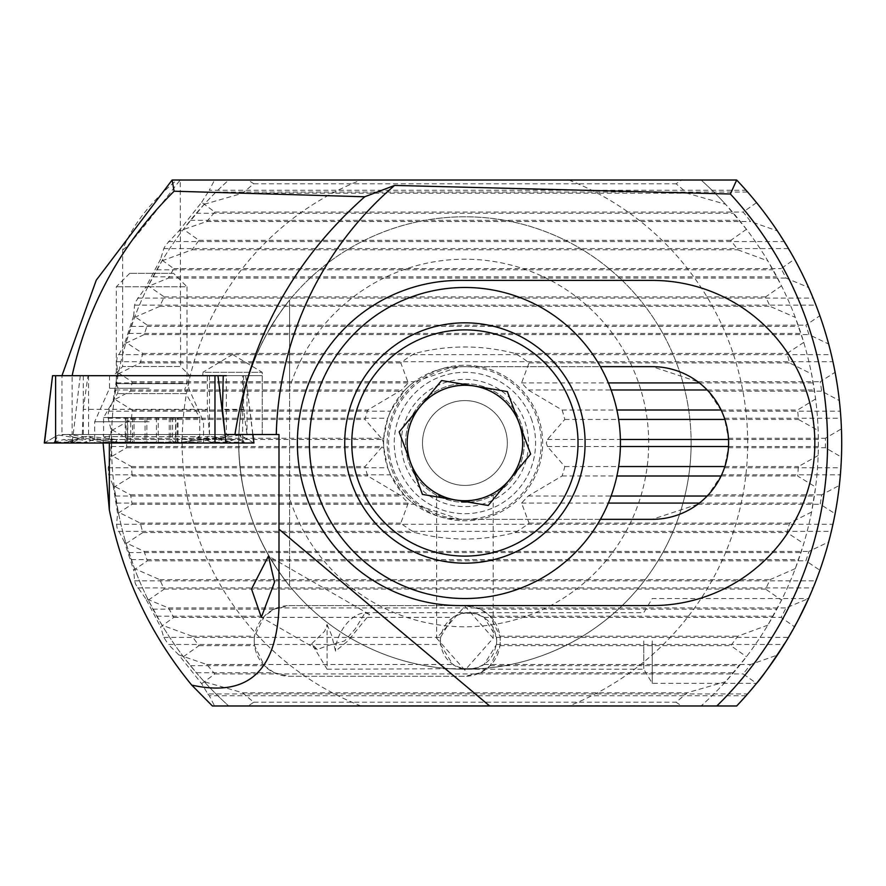 <?xml version="1.0" encoding="UTF-8"?>
<svg xmlns="http://www.w3.org/2000/svg" width="886" height="886" viewBox="0 0 886 886"><rect width="100%" height="100%" fill="white"/><g stroke="black" fill="none" stroke-linecap="round" stroke-linejoin="round"><path stroke-width="0.66" stroke-dasharray="4.43 3.32" d="M464.917 670.248L436.643 638.219L464.917 606.19L493.192 638.219L464.917 670.248M464.917 502.384L436.632 495.219L464.917 502.384L493.192 495.219L464.917 502.384M274.173 672.74L289.6 676.284L464.917 676.284L480.334 672.74L490.146 665.685L499.948 645.65A35.34 35.34 0 0 0 499.948 636.214L490.146 616.191L480.334 609.136L464.917 605.592L289.6 605.592L274.173 609.136L264.36 616.191L254.57 636.214A35.34 35.34 0 0 0 254.57 645.65L264.36 665.685L274.173 672.74L196.304 672.74L183.38 656.703A353.459 353.459 0 0 1 162.016 625.162L148.316 600.154A353.459 353.459 0 0 1 134.528 568.613L126.078 543.605A353.459 353.459 0 0 1 118.27 512.064L114.216 487.045L132.236 475.992A334.31 334.31 0 0 1 131.427 466.557L111.68 455.504L111.68 430.496A353.459 353.459 0 0 1 114.216 398.955L118.27 373.936A353.459 353.459 0 0 1 126.078 342.395L134.528 317.387A353.459 353.459 0 0 1 148.316 285.846L162.016 260.838A353.459 353.459 0 0 1 183.38 229.297L204.245 204.278A353.459 353.459 0 0 1 228.743 180.024L701.092 180.024A353.459 353.459 0 0 1 818.376 443L818.155 455.504A353.459 353.459 0 0 1 815.618 487.045L811.565 512.064A353.459 353.459 0 0 1 803.757 543.605L795.296 568.613A353.459 353.459 0 0 1 781.518 600.154L767.819 625.162A353.459 353.459 0 0 1 746.444 656.703L725.579 681.722A353.459 353.459 0 0 1 701.092 705.976L228.743 705.976L248.091 705.976L253.784 702.21A334.31 334.31 0 0 1 242.698 692.774L204.245 681.722L196.304 672.74M254.249 640.932A35.34 35.34 0 0 0 289.6 676.284L464.917 676.284A35.34 35.34 0 0 0 500.258 640.932A35.34 35.34 0 0 0 464.917 605.592L289.6 605.592A35.34 35.34 0 0 0 254.249 640.932M289.6 387.802L289.6 300.044C256.242 341.863 239.275 389.508 238.699 443C239.275 389.508 256.242 341.863 289.6 300.044C256.242 341.863 239.275 389.508 238.699 443C239.275 389.508 256.242 341.863 289.6 300.044C256.242 341.863 239.275 389.508 238.699 443C239.275 389.508 256.242 341.863 289.6 300.044C256.242 341.863 239.275 389.508 238.699 443C239.275 389.508 256.242 341.863 289.6 300.044C256.242 341.863 239.275 389.508 238.699 443A226.218 226.218 0 0 1 464.917 216.782A226.218 226.218 0 0 1 691.124 443A226.218 226.218 0 0 1 464.917 669.218A226.218 226.218 0 0 1 238.699 443C239.275 496.492 256.242 544.137 289.6 585.956C256.242 544.137 239.275 496.492 238.699 443C239.275 496.492 256.242 544.137 289.6 585.956C256.242 544.137 239.275 496.492 238.699 443C239.275 496.492 256.242 544.137 289.6 585.956C256.242 544.137 239.275 496.492 238.699 443C239.275 496.492 256.242 544.137 289.6 585.956C256.242 544.137 239.275 496.492 238.699 443C239.275 496.492 256.242 544.137 289.6 585.956L289.6 387.802A183.801 183.801 0 0 1 572.489 293.975A183.801 183.801 0 0 1 572.489 592.025A183.801 183.801 0 0 1 289.6 498.198M691.124 443A226.218 226.218 0 0 1 289.6 585.956L289.6 300.044A226.218 226.218 0 0 1 691.124 443A226.218 226.218 0 0 1 464.917 669.218A226.218 226.218 0 0 1 238.699 443M382.409 439.478L383.505 443L382.409 446.522L365.043 466.557A102.61 102.61 0 0 0 367.745 475.992L401.602 496.027L408.258 503.082L400.793 523.117A102.61 102.61 0 0 0 414.803 532.552C448.183 541.158 481.585 541.158 515.021 532.552A102.61 102.61 0 0 0 529.042 523.117L521.577 503.082L528.222 496.027L562.078 475.992A102.61 102.61 0 0 0 564.792 466.557L547.426 446.522L546.319 443L547.426 439.478L564.792 419.443A102.61 102.61 0 0 0 562.078 410.008L528.222 389.973L521.577 382.918L529.042 362.895A102.61 102.61 0 0 0 515.021 353.448C481.652 344.842 448.238 344.842 414.803 353.448A102.61 102.61 0 0 0 400.793 362.895L408.258 382.918L401.602 389.973L367.745 410.008A102.61 102.61 0 0 0 365.043 419.443L382.409 439.478L111.47 439.478M387.149 443A77.758 77.758 0 0 1 464.917 365.242A77.758 77.758 0 0 1 542.675 443A77.758 77.758 0 0 1 464.917 520.758A77.758 77.758 0 0 1 387.149 443A77.758 77.758 0 0 1 464.917 365.242A77.758 77.758 0 0 1 542.675 443A77.758 77.758 0 0 1 464.917 520.758A77.758 77.758 0 0 1 387.149 443M405.533 443A59.384 59.384 0 0 1 464.917 383.616A59.384 59.384 0 0 1 524.29 443A59.384 59.384 0 0 1 464.917 502.384A59.384 59.384 0 0 1 405.533 443A59.384 59.384 0 0 1 464.917 383.616A59.384 59.384 0 0 1 524.29 443A59.384 59.384 0 0 1 464.917 502.384A59.384 59.384 0 0 1 405.533 443M422.5 443A42.417 42.417 0 0 1 464.917 400.583A42.417 42.417 0 0 1 507.335 443A42.417 42.417 0 0 1 464.917 485.417A42.417 42.417 0 0 1 422.5 443A42.417 42.417 0 0 1 464.917 400.583A42.417 42.417 0 0 1 507.335 443A42.417 42.417 0 0 1 464.917 485.417A42.417 42.417 0 0 1 422.5 443M401.292 443A63.626 63.626 0 0 1 464.917 379.374A63.626 63.626 0 0 1 528.532 443A63.626 63.626 0 0 1 464.917 506.626A63.626 63.626 0 0 1 401.292 443M204.245 681.722A353.459 353.459 0 0 0 228.743 705.976A353.459 353.459 0 0 1 228.743 180.024L681.744 180.024L676.051 183.79A334.31 334.31 0 0 1 687.137 193.226L725.579 204.278L746.444 229.297A353.459 353.459 0 0 1 767.819 260.838L781.518 285.846A353.459 353.459 0 0 1 795.296 317.387L803.757 342.395A353.459 353.459 0 0 1 811.565 373.936L815.618 398.955A353.459 353.459 0 0 1 818.155 430.496L818.376 443A353.459 353.459 0 0 1 701.092 705.976L467.742 705.976M681.744 180.024L701.092 180.024A353.459 353.459 0 0 1 725.579 204.278M483.402 705.976L445.702 705.976L483.402 705.976M462.082 705.976L248.091 705.976M526.262 705.976L528.665 705.976M439.179 705.688L401.469 705.976L439.179 705.976M815.618 398.955L797.599 410.008A334.31 334.31 0 0 1 798.397 419.443L818.155 430.496M803.757 342.395L787.012 353.448A334.31 334.31 0 0 1 789.492 362.895L811.565 373.936M781.518 285.846L765.615 296.899A334.31 334.31 0 0 1 770.023 306.334L795.296 317.387M746.444 229.297L730.806 240.35A334.31 334.31 0 0 1 737.739 249.786L767.819 260.838M111.68 430.496L131.427 419.443A334.31 334.31 0 0 1 132.236 410.008L114.216 398.955M118.27 373.936L140.342 362.895A334.31 334.31 0 0 1 142.812 353.448L126.078 342.395M134.528 317.387L159.812 306.334A334.31 334.31 0 0 1 164.22 296.899L148.316 285.846M162.016 260.838L192.085 249.786A334.31 334.31 0 0 1 199.029 240.35L183.38 229.297M818.155 455.504L798.397 466.557A334.31 334.31 0 0 1 797.599 475.992L815.618 487.045M811.565 512.064L789.492 523.117A334.31 334.31 0 0 1 787.012 532.552L803.757 543.605M795.296 568.613L770.023 579.665A334.31 334.31 0 0 1 765.615 589.101L781.518 600.154M767.819 625.162L737.739 636.214A334.31 334.31 0 0 1 730.806 645.65L746.444 656.703M114.216 487.045A353.459 353.459 0 0 1 111.68 455.504M126.078 543.605L142.812 532.552A334.31 334.31 0 0 1 140.342 523.117L118.27 512.064M148.316 600.154L164.22 589.101A334.31 334.31 0 0 1 159.812 579.665L134.528 568.613M183.38 656.703L199.029 645.65A334.31 334.31 0 0 1 192.085 636.214L162.016 625.162M204.245 204.278L242.698 193.226A334.31 334.31 0 0 1 253.784 183.79L248.091 180.024M725.579 681.722L687.137 692.774A334.31 334.31 0 0 1 676.051 702.21L681.744 705.976M289.6 300.044L289.6 585.956L289.6 300.044M131.427 466.557L365.043 466.557M131.427 419.443L365.043 419.443M132.236 475.992L367.745 475.992M132.236 410.008L367.745 410.008M562.078 410.008L616.9 410.008M721.093 410.008L797.599 410.008M564.792 419.443L618.638 419.443M724.87 419.443L798.397 419.443M564.792 466.557L618.638 466.557M724.87 466.557L798.397 466.557M562.078 475.992L616.9 475.992M721.093 475.992L797.599 475.992M253.784 702.21L676.051 702.21M164.22 589.101L765.615 589.101M242.698 692.774L687.137 692.774M199.029 645.65L254.57 645.65M192.085 636.214L254.57 636.214M499.948 645.65L730.806 645.65M499.948 636.214L737.739 636.214M159.812 579.665L770.023 579.665M515.021 532.552L787.012 532.552M142.812 532.552L414.803 532.552M140.342 523.117L400.793 523.117M529.042 523.117L789.492 523.117M164.22 296.899L765.615 296.899M159.812 306.334L770.023 306.334M199.029 240.35L730.806 240.35M192.085 249.786L737.739 249.786M253.784 183.79L676.051 183.79M242.698 193.226L687.137 193.226M515.021 353.448L787.012 353.448M529.042 362.895L789.492 362.895M140.342 362.895L400.793 362.895M142.812 353.448L414.803 353.448M528.665 705.688L523.781 705.976M523.781 705.688L527.635 705.976M527.635 705.688L507.744 705.976M507.744 705.688L494.166 705.976M494.166 705.688L489.903 705.976M489.903 705.688L487.521 705.976M487.521 705.688L492.029 705.976M492.029 705.688L488.474 705.976M488.474 705.688L521.544 705.976M521.544 705.688L526.262 705.688M521.101 705.688L498.519 705.688L521.101 705.976M495.008 705.688L517.634 705.688L495.008 705.976M476.147 705.688L464.463 705.688L476.147 705.976M452.956 705.688L468.218 705.688L452.956 705.976M447.873 705.688L465.172 705.688L447.873 705.976M401.469 705.688L420.385 705.688L401.469 705.976M408.723 705.688L431.925 705.976L408.723 705.976M431.925 705.688L420.329 705.688L431.925 705.976M52.606 375.697L262.223 375.697L262.223 434.517L61.954 434.517L262.223 434.517L209.506 434.517L207.302 409.354L207.302 375.697L202.839 375.697L202.839 372.308L262.223 372.308L262.223 434.517L246.995 434.517L246.995 375.697L226.362 375.697L226.362 434.517M209.506 375.697L209.506 434.517L82.32 434.517L83.24 409.354L207.302 409.354M217.967 375.697L72.131 375.697L72.131 434.517M72.131 375.697L61.954 375.697L61.954 434.517M262.223 375.697L246.995 375.697M88.534 375.697L88.534 434.517M841.434 428.857A381.733 381.733 0 0 1 841.434 457.143L825.353 447.718A365.42 365.42 0 0 0 825.353 438.282L841.434 428.857L840.648 414.726L839.341 400.583L821.687 391.169A365.42 365.42 0 0 0 820.214 381.733L835.099 372.308L831.334 354.644L828.643 344.034L808.94 334.609A365.42 365.42 0 0 0 805.872 325.173L819.871 315.759L813.126 298.095L808.586 287.485L786.037 278.06A365.42 365.42 0 0 0 781.098 268.624L794.543 259.199L777.365 230.925L750.608 221.511A365.42 365.42 0 0 0 743.166 212.064L756.533 202.65A381.733 381.733 0 0 1 777.365 230.925M160.61 259.111L145.636 287.474L168.484 278.06L173.789 268.624L160.61 259.111L163.81 248.589L165.715 245.068L178.762 231.135L206.726 221.511L214.833 212.064L201.643 202.296L178.762 231.135M133.664 315.837L124.461 343.901L144.097 334.609L147.353 325.173L133.664 315.837L134.572 305.138L135.691 301.617L145.636 287.474M117.583 372.474L113.164 400.394L130.552 391.169L132.125 381.733L117.583 372.474L116.575 361.698L117.052 358.165L124.461 343.901M390.56 474.807L387.747 467.753L383.76 447.718A76.351 76.351 0 0 1 459.967 366.649L652.251 366.649L697.791 381.733A76.351 76.351 0 0 1 708.302 391.169L721.658 411.193L724.471 418.247L728.447 438.282A76.351 76.351 0 0 1 728.447 447.718L724.471 467.753L721.658 474.807L708.302 494.831A76.351 76.351 0 0 1 697.791 504.267L652.251 519.351L459.967 519.351L414.415 504.267A76.351 76.351 0 0 1 403.916 494.831L390.56 474.807L108.734 474.807L108.181 467.753L110.905 456.943L126.643 447.718L126.643 438.282L110.905 429.057L110.905 456.943M440.397 644.465L440.397 637.411L452.812 617.376A28.274 28.274 0 0 1 484.088 617.376L496.503 637.411L496.725 640.932L496.503 644.465L484.088 664.489A28.274 28.274 0 0 1 452.812 664.489L440.397 644.465L168.384 644.465L163.81 637.411L160.621 626.9L173.789 617.376L168.484 607.94L145.625 598.515L160.621 626.9M839.341 485.417A381.733 381.733 0 0 1 835.099 513.692L820.214 504.267A365.42 365.42 0 0 0 821.687 494.831L839.341 485.417L841.434 457.143M777.365 655.075A381.733 381.733 0 0 1 756.533 683.35L743.166 673.936A365.42 365.42 0 0 0 750.608 664.489L777.365 655.075L786.369 640.932L802.218 612.071L808.586 598.526A381.733 381.733 0 0 1 794.543 626.801L781.098 617.376A365.42 365.42 0 0 0 786.037 607.94L808.586 598.526L813.126 587.905L819.871 570.241L805.872 560.827A365.42 365.42 0 0 0 808.94 551.391L828.643 541.966A381.733 381.733 0 0 1 819.871 570.241M145.625 598.515L135.691 584.383L134.572 580.862L133.675 570.174L147.353 560.827L144.097 551.391L124.472 542.088L133.675 570.174M828.643 541.966L835.099 513.692M124.472 542.088L117.052 527.834L116.575 524.302L117.594 513.526L132.125 504.267L130.552 494.831L113.164 485.606L108.734 474.807M600.409 519.351L459.967 519.351A76.351 76.351 0 0 1 383.76 438.282L387.747 418.247L390.56 411.193L403.916 391.169A76.351 76.351 0 0 1 414.415 381.733L459.967 366.649L600.409 366.649M110.905 429.057L108.181 418.247L108.081 414.726L108.734 411.193L113.164 400.394M835.099 372.308A381.733 381.733 0 0 1 839.341 400.583M819.871 315.759A381.733 381.733 0 0 1 828.643 344.034M794.543 259.199A381.733 381.733 0 0 1 808.586 287.485M756.533 202.65L746.023 190.235L209.295 190.235L214.556 180.024L736.676 180.024L746.023 190.235M440.176 640.932C441.97 623.888 451.395 614.463 468.45 612.658C485.506 614.463 494.931 623.888 496.725 640.932C494.931 657.988 485.506 667.413 468.45 669.218C451.395 667.413 441.97 657.988 440.176 640.932M652.251 640.932L652.251 683.35L652.251 640.932M643.757 640.932L643.757 669.218L643.757 640.932M327.067 624.475L331.63 635.251L335.528 651.132L347.943 640.932L369.54 614.452L365.154 612.658L355.286 628.838L344.576 640.932L327.067 645.794L317.277 649.582L311.739 643.712L324.686 631.231L327.067 624.475L327.067 669.218L474.11 668.642L462.791 668.642L468.45 669.218L643.757 669.218L652.251 683.35L756.533 683.35L736.676 705.976L212.396 705.976M474.11 613.234L468.45 612.658L462.791 613.234L474.11 613.234A28.274 28.274 0 0 0 462.791 613.234M798.275 619.823L786.369 640.932C770.61 665.098 760.664 679.23 756.533 683.35C760.565 679.363 770.51 665.231 786.369 640.932L794.543 626.801M369.54 614.452A28.274 15.815 -60 0 0 369.351 614.341A28.274 15.815 -60 0 0 337.832 638.828A28.274 15.815 -60 0 0 335.528 651.132M814.832 443A162.592 162.592 0 0 1 652.251 605.592L459.967 605.592A162.592 162.592 0 0 1 297.375 443A162.592 162.592 0 0 1 459.967 280.408L652.251 280.408A162.592 162.592 0 0 1 814.832 443M232.531 354.466L202.839 372.308L262.223 372.308L232.531 354.466M172.117 180.024L176.89 180.024C150.387 202.052 132.324 225.299 122.667 249.786L122.667 366.516L180.633 366.516L189.826 375.697L113.474 375.697L189.826 375.697M122.667 249.786C129.035 247.648 170.533 191.786 180.246 180.024L180.633 366.516L122.667 366.516L113.474 375.697M180.633 180.024L176.89 180.024M180.246 180.024L214.556 180.024M606.932 705.688L569.233 705.976L606.932 705.976M486.935 705.688L449.235 705.976L486.935 705.976M630.666 705.688L644.631 705.976L630.666 705.976M201.654 683.704L214.833 673.936L206.726 664.489L178.762 654.865L201.654 683.704L207.867 693.959L747.607 693.959M103.097 443L103.197 434.517L278.99 434.517L278.99 607.065M746.023 695.765L209.295 695.765L214.556 705.976M669.218 705.976L663.559 705.976M640.932 705.976L635.284 705.976M612.658 705.976L607.01 705.976M584.383 705.976L578.724 705.976M556.109 705.976L550.45 705.976M527.834 705.976L522.175 705.976M499.549 705.976L493.901 705.976M471.274 705.976L465.626 705.976M443 705.976L437.341 705.976M414.726 705.976L409.066 705.976M83.24 409.354L87.991 375.697L207.302 375.697M61.954 375.697L87.991 375.697M223.228 375.697L202.839 375.697M225.088 434.517L246.995 434.517L243.572 409.354L222.497 409.354M82.32 434.517L103.197 434.517M243.572 375.697L243.572 409.354M113.164 485.606L117.594 513.526M178.762 654.865L168.384 644.465M209.295 695.765L207.867 693.959M201.643 202.296L209.295 190.235M327.067 645.794L327.067 669.218L311.739 643.712M462.791 668.642A28.274 28.274 0 0 0 474.11 668.642M130.552 391.169L403.916 391.169M126.643 438.282L383.76 438.282M126.643 447.718L383.76 447.718M708.302 391.169L821.687 391.169M728.447 438.282L825.353 438.282M728.447 447.718L825.353 447.718M206.726 664.489L452.812 664.489M484.088 664.489L750.608 664.489M214.833 673.936L743.166 673.936M130.552 494.831L403.916 494.831M697.791 504.267L820.214 504.267M132.125 504.267L414.415 504.267M144.097 551.391L808.94 551.391M147.353 560.827L805.872 560.827M168.484 607.94L786.037 607.94M173.789 617.376L452.812 617.376M484.088 617.376L781.098 617.376M708.302 494.831L821.687 494.831M144.097 334.609L808.94 334.609M147.353 325.173L805.872 325.173M168.484 278.06L786.037 278.06M173.789 268.624L781.098 268.624M206.726 221.511L750.608 221.511M214.833 212.064L743.166 212.064M132.125 381.733L414.415 381.733M697.791 381.733L820.214 381.733M449.235 705.688L468.14 705.688L449.235 705.976M456.489 705.688L479.691 705.976L456.489 705.976M479.691 705.688L468.085 705.688L479.691 705.976M569.233 705.688L588.138 705.688L569.233 705.976M576.476 705.688L599.678 705.976L576.476 705.976M599.678 705.688L588.082 705.688L599.678 705.976M531.146 418.303A70.692 70.692 0 0 1 489.615 509.24A70.692 70.692 0 0 1 398.678 467.697A70.692 70.692 0 0 1 440.22 376.76A70.692 70.692 0 0 1 531.146 418.303A70.692 70.692 0 0 0 440.22 376.76A70.692 70.692 0 0 0 398.678 467.697A70.692 70.692 0 0 0 489.615 509.24A70.692 70.692 0 0 0 531.146 418.303M519.362 422.7A58.111 58.111 0 0 0 444.617 388.555A58.111 58.111 0 0 0 410.473 463.3A58.111 58.111 0 0 0 485.218 497.445A58.111 58.111 0 0 0 519.362 422.7M610.631 388.666A155.526 155.526 0 0 0 410.583 297.275A155.526 155.526 0 0 0 319.193 497.334A155.526 155.526 0 0 0 519.251 588.725A155.526 155.526 0 0 0 610.631 388.666M577.517 401.015A120.175 120.175 0 0 0 422.932 330.4A120.175 120.175 0 0 0 352.307 484.985M441.616 380.526L507.368 391.59L519.019 422.832L530.659 454.064L488.208 505.474L422.456 494.41L399.165 431.936L441.616 380.526M149.125 375.697L109.543 375.697L149.125 375.697M149.125 443L94.691 443L149.125 443M88.655 443L223.737 443L74.513 443L88.655 443L87.26 442.18L94.049 439.157L116.498 442.18L83.284 438.16L82.708 436.986L67.768 442.18L54.057 442.18L58.542 435.048L55.608 436.466L55.608 443M44.488 442.889L253.773 443L242.642 436.466L242.642 443L242.642 375.697M73.449 437.219L67.934 434.395L58.542 435.048L102.787 442.18L73.449 437.219L72.796 442.003L74.945 443M224.8 437.219L230.316 434.384L239.707 435.048L195.463 442.18L224.8 437.219L225.454 442.003L224.701 442.18L210.99 442.18L204.201 439.157L181.752 442.18L214.966 438.16L215.531 436.986L230.482 442.18L244.193 442.18L239.707 435.048L253.95 443M94.049 439.157L88.788 436.266L82.708 436.986M215.531 436.986L209.461 436.266L204.201 439.157M145.06 417.55L177.222 417.55L172.604 417.55L175.838 417.55L175.838 442.18L172.604 441.461L177.222 442.79L132.546 442.225C125.469 443.133 123.763 443.111 127.462 442.18L130.696 441.461L126.078 442.779L126.078 417.55L130.696 417.55L127.462 417.55L127.462 442.18L125.247 442.801L125.247 417.55L145.06 417.55L145.06 442.18M127.761 417.55L127.761 442.225C124.837 443.133 126.942 443.111 134.052 442.18L178.053 442.79L175.838 442.18M175.838 417.55L158.251 417.55L158.251 442.18M169.248 417.55L169.248 442.18M116.332 383.616L187.001 383.616L116.332 383.616M173.567 273.342L129.733 273.342L173.567 273.342L187.001 286.776L116.31 286.776L187.001 286.776L187.001 383.616L184.764 389.364L185.894 393.605L117.406 393.605L185.894 393.605L199.727 417.55L103.584 417.55L199.727 417.55L199.727 436.643L103.584 436.643L199.727 436.643A113.109 113.109 0 0 1 182.76 443L120.551 443L182.76 443M129.733 273.342L116.31 286.776L116.31 383.616L118.547 389.364L117.406 393.605L103.584 417.55L103.618 436.643A113.109 113.109 0 0 0 120.551 443M178.053 442.801L178.053 417.55M181.342 443L121.958 443L181.342 443L172.604 441.461L172.604 417.55M177.222 442.779L177.222 417.55M121.958 443L130.696 441.461L130.696 417.55M127.462 417.55L125.247 417.55M158.251 417.55L134.052 417.55L134.052 442.18M134.052 417.55L126.078 417.55M568.845 180.024A282.767 282.767 0 0 1 568.845 705.976M360.979 705.976A282.767 282.767 0 0 1 360.979 180.024M111.47 446.522L382.409 446.522M547.426 439.478L620.399 439.478M728.513 439.478L818.354 439.478M547.426 446.522L620.399 446.522M728.513 446.522L818.354 446.522M152.935 609.136L274.173 609.136M480.334 609.136L776.9 609.136M480.334 672.74L733.53 672.74M190.424 665.685L264.36 665.685M156.789 616.191L264.36 616.191M490.146 665.685L739.4 665.685M490.146 616.191L773.035 616.191M131.25 559.631L798.574 559.631M128.869 552.576L800.955 552.576M116.598 503.082L408.258 503.082M115.457 496.027L401.602 496.027M521.577 503.082L608.361 503.082M699.353 503.082L813.226 503.082M528.222 496.027L611.118 496.027M707.172 496.027L814.367 496.027M521.577 382.918L608.361 382.918M699.353 382.918L813.226 382.918M116.598 382.918L408.258 382.918M528.222 389.973L611.118 389.973M707.172 389.973L814.367 389.973M115.457 389.973L401.602 389.973M131.25 326.369L798.574 326.369M128.869 333.424L800.955 333.424M156.789 269.809L773.035 269.809M152.935 276.864L776.9 276.864M196.304 213.26L733.53 213.26M190.424 220.315L739.4 220.315M163.81 248.589L788.485 248.589M134.572 305.138L815.94 305.138M116.575 361.698L832.94 361.698M721.658 474.807L840.371 474.807M496.503 644.465L784.21 644.465M137.563 587.905L813.126 587.905M118.281 531.356L831.334 531.356M724.471 418.247L840.892 418.247M108.181 418.247L387.747 418.247M109.332 434.517L109.332 443M108.734 411.193L390.56 411.193M721.658 411.193L840.371 411.193M108.181 467.753L387.747 467.753M116.575 524.302L832.94 524.302M134.572 580.862L815.94 580.862M163.81 637.411L440.397 637.411M496.503 637.411L788.485 637.411M724.471 467.753L840.892 467.753M118.281 354.644L831.334 354.644M137.563 298.095L813.126 298.095M168.384 241.535L784.21 241.535M207.867 192.04L747.607 192.04M393.373 469.669A76.351 76.351 0 0 0 491.586 514.533A76.351 76.351 0 0 0 536.451 416.331A76.351 76.351 0 0 0 438.238 371.467A76.351 76.351 0 0 0 393.373 469.669M149.125 388.278L109.543 388.278L149.125 388.278M149.125 417.605L201.698 417.605L149.125 417.605M149.125 421.791L94.691 421.791L149.125 421.791M80.283 375.697L72.143 443L80.393 438.16M83.284 375.697L83.284 438.16M245.643 375.697L252.754 434.517M181.752 442.18L181.752 439.534L181.752 442.18L102.787 442.18L181.752 442.18L181.752 443M214.966 438.16L214.966 443M217.856 438.16L226.107 443M44.3 443L55.608 436.466L44.477 443M116.498 442.18L116.498 439.534L116.498 442.18L195.463 442.18L116.498 442.18L116.498 443M54.057 442.18L63.803 439.534L73.549 442.18L87.26 442.18A19.791 19.492 90 0 0 77.514 439.534L75.144 439.744L83.295 436.709M102.787 442.18L102.787 443M223.305 443L224.701 442.18A19.791 19.492 90 0 1 234.447 439.534L220.736 439.534L209.594 443M195.463 442.18L195.463 443M67.768 442.18A19.791 19.492 90 0 1 77.514 439.534L63.803 439.534L74.513 443M223.737 443L234.447 439.534A19.791 19.492 90 0 1 244.193 442.18M214.955 436.709L223.106 439.744L220.736 439.534L230.482 442.18M132.546 417.55L132.546 442.225M156.434 417.55L156.434 442.225M175.55 417.55L175.55 442.225M170.754 417.55L170.754 442.225M146.866 417.55L146.866 442.225M436.643 495.219L436.643 638.219M493.192 495.219L493.192 638.219M365.154 612.658L643.757 612.658L652.251 598.526L808.586 598.526M369.351 614.341L268.447 556.087M317.277 649.582L261.337 617.287M109.543 375.697L109.543 388.278L94.691 421.791L94.691 443M203.559 443L203.559 421.791L188.707 388.278L188.707 375.697M245.688 375.697L252.909 434.517M88.788 436.266L116.498 439.534L195.463 439.534L215.697 437.795L230.316 434.373M209.461 436.266L181.752 439.534L102.787 439.534L67.934 434.373"/><path stroke-width="1.33" d="M616.9 410.008L721.093 410.008M618.638 419.443L724.87 419.443M618.638 466.557L724.87 466.557M616.9 475.992L721.093 475.992M226.362 375.697L52.562 375.697L44.488 442.889M730.385 194.001L736.676 180.024A381.733 381.733 0 0 1 736.676 705.976L489.67 705.976L278.99 529.197L278.99 434.517L276.277 434.517A339.316 339.316 0 0 1 394.602 185.418L730.385 194.001A367.59 367.59 0 0 1 716.818 705.976M808.586 598.526L798.275 619.823M251.524 589.002L268.447 556.087L274.505 582.202L261.337 617.287L251.524 589.002M652.251 605.592A162.592 162.592 0 0 0 814.832 443A162.592 162.592 0 0 0 652.251 280.408L459.967 280.408A162.592 162.592 0 0 0 297.375 443A162.592 162.592 0 0 0 459.967 605.592L652.251 605.592M72.131 375.697C87.78 304.706 121.77 243.207 174.099 191.21L364.733 196.77L394.602 185.418M364.733 196.77C293.166 260.329 249.907 339.582 234.956 434.517L225.088 434.517L222.497 409.354L223.228 375.697L217.967 375.697L226.107 443L44.477 443M736.676 180.024L172.106 180.024L174.099 191.21M234.956 434.517L276.277 434.517M61.954 375.697L96.253 280.186L172.106 180.024M489.67 705.976L212.396 705.976L191.719 685.088C247.46 697.448 276.554 671.433 278.99 607.065L278.99 529.197M600.409 366.649L652.251 366.649A76.351 76.351 0 0 1 728.591 443A76.351 76.351 0 0 1 652.251 519.351L600.409 519.351M191.719 685.088C150.432 634.874 122.966 576.487 109.332 509.926L103.097 443M786.369 640.932C770.61 665.098 760.664 679.23 756.533 683.35C760.565 679.363 770.51 665.231 786.369 640.932M509.439 479.769A57.745 57.745 0 0 0 474.497 386.063A57.745 57.745 0 0 0 410.816 463.168A57.745 57.745 0 0 0 509.439 479.769M352.307 484.985A120.175 120.175 0 0 1 422.932 330.4A120.175 120.175 0 0 1 577.517 401.015A120.175 120.175 0 0 1 506.903 555.6A120.175 120.175 0 0 1 352.307 484.985A120.175 120.175 0 0 0 506.903 555.6A120.175 120.175 0 0 0 577.517 401.015M610.631 388.666A155.526 155.526 0 0 0 410.583 297.275A155.526 155.526 0 0 0 319.193 497.334A155.526 155.526 0 0 0 519.251 588.725A155.526 155.526 0 0 0 610.631 388.666M441.616 380.526L507.368 391.59L530.659 454.064L488.208 505.474L422.456 494.41L399.165 431.936L441.616 380.526M252.754 434.517L253.95 443L226.107 443M620.399 439.478L728.513 439.478M620.399 446.522L728.513 446.522M608.361 503.082L699.353 503.082M611.118 496.027L707.172 496.027M608.361 382.918L699.353 382.918M611.118 389.973L707.172 389.973M109.332 443L109.332 509.926M570.894 403.484A113.109 113.109 0 0 0 425.402 337.023A113.109 113.109 0 0 0 358.93 482.516A113.109 113.109 0 0 0 504.433 548.977A113.109 113.109 0 0 0 570.894 403.484M55.608 375.697L55.608 443M214.966 375.697L214.966 443M52.562 375.697L44.3 443M252.909 434.517L253.95 443"/></g></svg>
